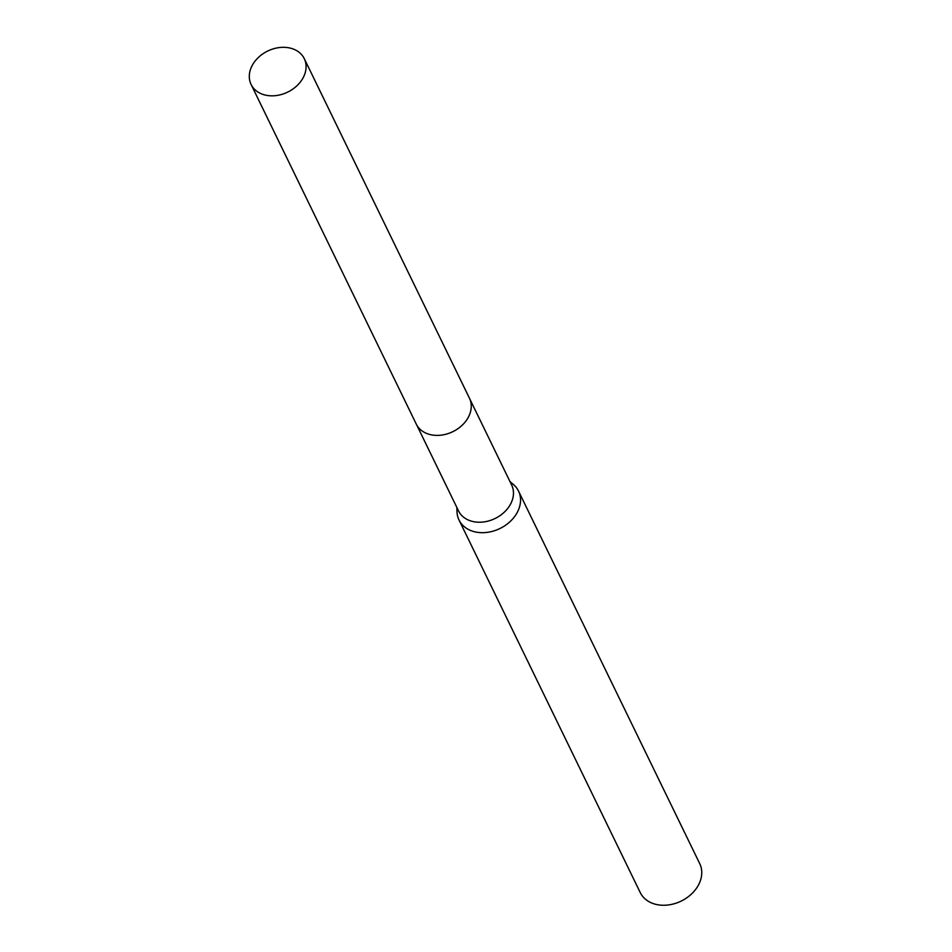 <?xml version="1.0" encoding="UTF-8"?>
<svg xmlns="http://www.w3.org/2000/svg" width="952" height="952" viewBox="0 0 952 952"><rect width="100%" height="100%" fill="white"/><g stroke="black" fill="none" stroke-linecap="round" stroke-linejoin="round"><path stroke-width="1.43" d="M416.655 424.842L458.519 510.891A29.548 22.836 -25.9 0 0 472.608 521.458A29.548 22.836 -25.9 0 0 504.179 512.283A29.548 22.836 -25.9 0 0 511.664 485.044L469.812 398.983M456.853 507.475L456.996 511.748A33.082 25.561 -25.9 0 0 459.019 519.994A33.082 25.561 -25.9 0 0 474.786 531.823A33.082 25.561 -25.9 0 0 510.129 521.553A33.082 25.561 -25.9 0 0 518.507 491.053A33.082 25.561 -25.9 0 0 513.271 484.378L509.998 481.617M459.019 519.994L640.244 892.571A33.082 25.561 -25.9 0 0 656.011 904.4A33.082 25.561 -25.9 0 0 691.354 894.13A33.082 25.561 -25.9 0 0 699.732 863.642L518.507 491.053M303.188 77.659A29.548 22.836 -25.9 0 0 304.271 58.643A29.548 22.836 -25.9 0 0 279.055 47.6A29.548 22.836 -25.9 0 0 252.197 65.498A29.548 22.836 -25.9 0 0 251.114 84.502A29.548 22.836 -25.9 0 0 276.33 95.545A29.548 22.836 -25.9 0 0 303.188 77.659M251.114 84.502L416.25 424.057A29.572 22.848 -25.9 0 0 441.478 435.112A29.572 22.848 -25.9 0 0 468.36 417.202A29.572 22.848 -25.9 0 0 469.443 398.186L304.271 58.643"/></g></svg>
